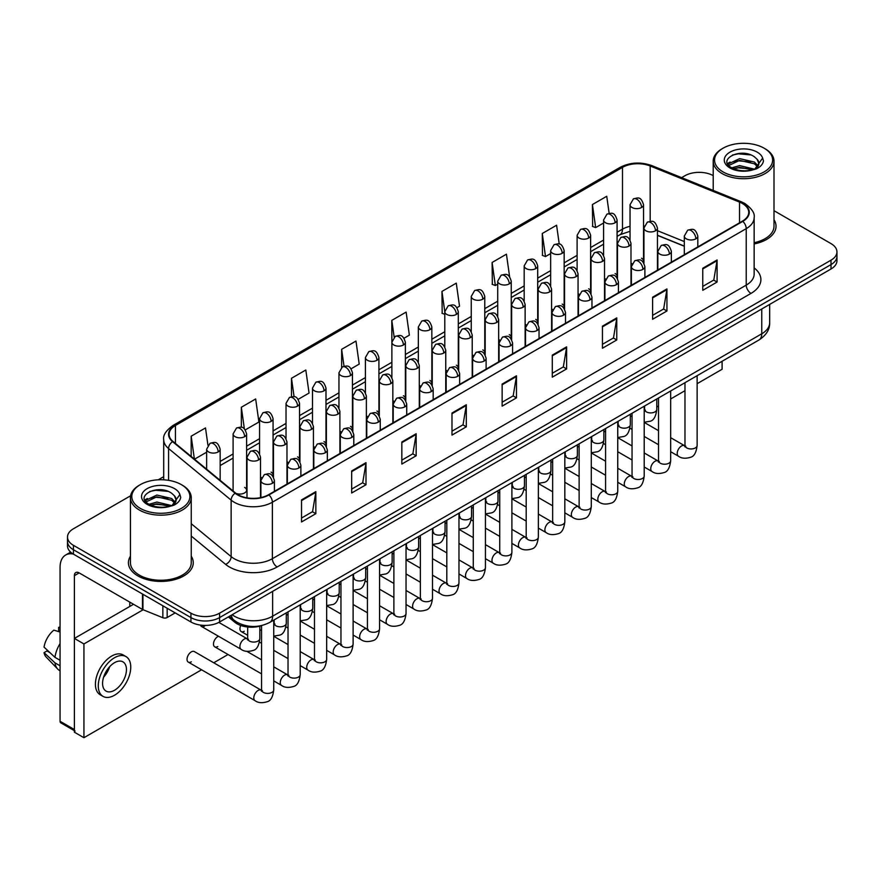 <?xml version="1.0" encoding="UTF-8"?>
<svg xmlns="http://www.w3.org/2000/svg" width="881" height="881" viewBox="0 0 881 881"><rect width="100%" height="100%" fill="white"/><g stroke="black" fill="none" stroke-linecap="round" stroke-linejoin="round"><path stroke-width="1.32" d="M604.52 278.264A6.751 3.898 0 0 0 605.555 279.035M578.057 293.549A6.751 3.898 0 0 0 579.092 294.309M551.594 308.824A6.751 3.898 0 0 0 552.629 309.583M525.131 324.098A6.751 3.898 0 0 0 526.166 324.869M498.668 339.383A6.751 3.898 0 0 0 499.703 340.143M472.216 354.658A6.751 3.898 0 0 0 473.24 355.417M445.753 369.932A6.751 3.898 0 0 0 446.777 370.703M419.29 385.217A6.751 3.898 0 0 0 420.314 385.977M392.827 400.492A6.751 3.898 0 0 0 393.851 401.251M366.364 415.766A6.751 3.898 0 0 0 367.388 416.537M339.901 431.051A6.751 3.898 0 0 0 340.925 431.811M313.438 446.326A6.751 3.898 0 0 0 314.462 447.085M286.975 461.6A6.751 3.898 0 0 0 287.999 462.371M260.512 476.885A6.751 3.898 0 0 0 261.536 477.645M235.943 493.349A6.751 3.898 0 0 0 242.947 493.635A6.751 3.898 0 0 0 246.603 490.166L246.603 433.904A6.751 3.898 0 0 1 244.632 436.668A6.751 3.898 0 0 1 235.073 436.668A6.751 3.898 0 0 1 233.102 433.904L233.102 490.166A6.751 3.898 0 0 0 233.344 491.224M630.983 262.99A6.751 3.898 0 0 0 632.018 263.749M684.306 246.24L657.446 235.381M616.766 277.46A6.751 3.898 0 0 0 617.085 276.271A6.751 3.898 0 0 0 615.103 273.517M590.303 292.745A6.751 3.898 0 0 0 590.622 291.556A6.751 3.898 0 0 0 588.651 288.792M563.84 308.02A6.751 3.898 0 0 0 564.159 306.83A6.751 3.898 0 0 0 562.188 304.077M537.377 323.294A6.751 3.898 0 0 0 537.696 322.105A6.751 3.898 0 0 0 535.725 319.351M510.914 338.579A6.751 3.898 0 0 0 511.233 337.39A6.751 3.898 0 0 0 509.262 334.626M484.451 353.854A6.751 3.898 0 0 0 484.77 352.664A6.751 3.898 0 0 0 482.799 349.911M457.988 369.128A6.751 3.898 0 0 0 458.307 367.939A6.751 3.898 0 0 0 456.336 365.186M431.525 384.413A6.751 3.898 0 0 0 431.844 383.224A6.751 3.898 0 0 0 429.873 380.46M405.062 399.688A6.751 3.898 0 0 0 405.381 398.498A6.751 3.898 0 0 0 403.41 395.745M378.599 414.973A6.751 3.898 0 0 0 378.918 413.773A6.751 3.898 0 0 0 376.947 411.02M352.136 430.247A6.751 3.898 0 0 0 352.455 429.058A6.751 3.898 0 0 0 350.484 426.294M325.673 445.522A6.751 3.898 0 0 0 325.992 444.332A6.751 3.898 0 0 0 324.021 441.579M299.21 460.807A6.751 3.898 0 0 0 299.529 459.618A6.751 3.898 0 0 0 297.558 456.854M272.747 476.081A6.751 3.898 0 0 0 273.066 474.892A6.751 3.898 0 0 0 271.095 472.128M246.603 490.166A6.751 3.898 0 0 0 244.632 487.413M643.229 262.186A6.751 3.898 0 0 0 643.548 260.996A6.751 3.898 0 0 0 641.566 258.243M261.954 625.488A20.263 11.695 180 0 1 234.775 622.217L228.366 616.931M130.443 556.186A32.421 18.721 0 0 0 128.417 562.695A32.421 18.721 0 0 0 137.921 575.932A32.421 18.721 0 0 0 173.26 579.995A32.421 18.721 0 0 0 193.269 562.695A32.421 18.721 0 0 0 191.243 556.186A32.421 18.721 0 0 1 193.269 562.695A32.421 18.721 0 0 1 173.26 579.995A32.421 18.721 0 0 1 137.921 575.932A32.421 18.721 0 0 1 128.417 562.695A32.421 18.721 0 0 1 130.443 556.186M742.408 203.5A21.618 12.477 180 0 1 748.74 212.321A21.618 12.477 180 0 1 742.408 221.142L268.562 494.715A21.618 12.477 180 0 1 235.568 493.052L173.006 441.469A21.618 12.477 180 0 1 169.097 434.311A21.618 12.477 180 0 1 175.429 425.49L622.493 167.379A21.618 12.477 180 0 1 650.178 165.98L739.522 202.101A21.618 12.477 180 0 1 742.408 203.5M742.793 203.28A22.157 12.797 0 0 0 739.831 201.837L650.486 165.727A22.157 12.797 0 0 0 622.118 167.159L175.055 425.27A22.157 12.797 0 0 0 172.566 441.645L235.128 493.228A22.157 12.797 0 0 0 268.947 494.935L742.793 221.362A22.157 12.797 0 0 0 742.793 203.28M130.619 495.761L73.431 528.776A20.263 11.695 0 0 0 67.496 537.047L67.496 545.879A20.263 11.695 0 0 0 73.431 554.149L190.935 621.986L190.935 617.581A20.263 11.695 0 0 0 219.6 617.581L831.014 264.586A20.263 11.695 0 0 0 836.95 256.305A20.263 11.695 0 0 1 831.014 264.586L219.6 617.581A20.263 11.695 0 0 1 190.935 617.581L73.431 549.733L190.935 617.581L190.935 613.165A20.263 11.695 0 0 0 219.6 613.165L831.014 260.17A20.263 11.695 0 0 0 836.95 251.9A20.263 11.695 0 0 0 831.014 243.619L774.003 210.702M67.496 541.463A20.263 11.695 0 0 0 73.431 549.733A20.263 11.695 0 0 1 67.496 541.463M301.522 499.901L301.522 521.97L315.85 513.689L315.85 491.631L301.522 499.901M301.522 518.05L312.557 511.674L315.794 492.358A5.407 3.117 -120 0 0 315.85 491.631M312.458 511.74L315.85 513.689M351.673 470.95L351.673 493.008L366 484.737L366 462.668L351.673 470.95M351.673 489.098L362.708 482.722L365.945 463.406A5.407 3.117 -120 0 0 366 462.668M362.62 482.777L366 484.737M401.835 441.987L401.835 464.056L416.162 455.774L416.162 433.716L401.835 441.987M401.835 460.135L412.87 453.77L416.107 434.454A5.407 3.117 -120 0 0 416.162 433.716M412.771 453.825L416.162 455.774M451.986 413.035L451.986 435.093L466.313 426.822L466.313 404.764L451.986 413.035M451.986 431.183L463.021 424.807L466.258 405.491A5.407 3.117 -120 0 0 466.313 404.764M462.921 424.862L466.313 426.822M702.763 268.253L702.763 290.312L717.09 282.041L717.09 259.972L702.763 268.253M702.763 286.402L713.797 280.026L717.035 260.71A5.407 3.117 -120 0 0 717.09 259.972M713.698 280.081L717.09 282.041M652.601 297.205L652.601 319.263L666.939 310.993L666.939 288.935L652.601 297.205M652.601 315.354L663.646 308.978L666.873 289.662A5.407 3.117 -120 0 0 666.939 288.935M663.547 309.033L666.939 310.993M602.45 326.157L602.45 348.226L616.777 339.956L616.777 317.887L602.45 326.157M602.45 344.306L613.484 337.941L616.722 318.625A5.407 3.117 -120 0 0 616.777 317.887M613.385 337.996L616.777 339.956M552.299 355.12L552.299 377.178L566.626 368.908L566.626 346.85L552.299 355.12M552.299 373.269L563.333 366.892L566.571 347.577A5.407 3.117 -120 0 0 566.626 346.85M563.234 366.948L566.626 368.908M502.137 384.072L502.137 406.141L516.475 397.871L516.475 375.802L502.137 384.072M502.137 402.221L513.183 395.855L516.409 376.539A5.407 3.117 -120 0 0 516.475 375.802M513.083 395.91L516.475 397.871M754.147 243.949A32.421 18.721 0 0 0 776.029 226.252A32.421 18.721 0 0 0 774.003 219.732A32.421 18.721 0 0 1 776.029 226.252A32.421 18.721 0 0 1 754.147 243.949M713.203 175.605A20.263 11.695 0 0 0 684.845 175.782L681.608 177.654M163.701 476.665L158.25 479.804M67.496 537.047A20.263 11.695 0 0 0 73.431 545.328L190.935 613.165M298.207 399.324L309.055 393.058L305.817 370.009L291.49 378.279L291.49 396.725M245.281 429.884L258.904 422.021L255.666 398.972L241.339 407.242L241.339 427.318M207.938 445.202L205.504 427.924L191.177 436.194L191.177 456.446M456.986 307.656L459.519 306.192L456.281 283.142L441.954 291.413L442.185 313.339M509.603 276.722L506.443 254.18L492.105 262.461L492.336 284.387M559.237 244.07L556.594 225.228L542.267 233.498L542.498 255.435M609.145 213.367L606.745 196.276L592.417 204.546L592.649 226.472M351.134 368.776L359.206 364.106L355.979 341.057L341.641 349.328L341.641 367.399M404.06 338.216L409.368 335.154L406.13 312.094L391.803 320.376L391.88 342.39M391.803 320.376L394.159 337.181M444.795 314.319L441.954 313.262M441.954 291.413L444.795 311.698A6.751 3.898 0 0 0 446.777 314.44A6.751 3.898 0 0 0 456.336 314.44A6.751 3.898 0 0 0 458.307 311.687C455.565 303.02 452.9 304.749 448.176 305.828A6.751 3.898 60 0 1 451.557 306.17A6.751 3.898 -120 0 1 456.336 314.44M492.105 262.461L495.342 285.51L497.721 284.134M495.342 285.51L492.105 284.299M542.267 233.498L545.504 256.558L550.647 253.574M545.504 256.558L542.267 255.347M592.417 204.546L595.655 227.595L603.573 223.025M595.655 227.595L592.417 226.384M341.641 349.328L344.019 366.254M291.49 378.279L294.078 396.725M241.339 407.242L244.367 428.882M194.503 459.199L206.639 452.195M191.177 436.194L194.393 459.1M190.935 621.986A20.263 11.695 0 0 0 219.6 621.986L831.014 268.991A20.263 11.695 0 0 0 836.95 260.721L836.95 251.9M167.17 608.275L167.17 617.515L175.176 612.89M73.2 554.017A27.025 15.605 -120 0 0 65.657 555.019A27.025 15.605 -120 0 0 60.062 567.386L60.062 721.275L74.389 729.545L74.389 575.656A6.751 3.898 60 0 1 75.788 572.573A6.751 3.898 60 0 1 79.169 572.903L142.491 609.465L142.491 594.014M74.389 730.69L60.756 722.816A3.381 1.949 -60 0 1 60.062 721.275M129.793 606.436L129.793 602.13M74.389 729.545A3.381 1.949 120 0 0 75.083 731.098M167.17 617.515A3.381 1.949 180 0 1 162.853 617.724L142.942 609.674A3.381 1.949 180 0 1 142.491 609.465M754.147 242.704A30.395 17.554 0 0 0 774.003 226.252L774.003 161.168A30.395 17.554 0 0 0 765.093 148.757L764.135 148.206A29.051 16.772 0 0 0 764.135 148.206A29.051 16.772 0 0 0 723.059 148.206A29.051 16.772 0 0 0 723.059 171.916A29.051 16.772 0 0 0 764.135 171.916A29.051 16.772 0 0 0 764.146 148.206L765.093 148.757M723.059 148.206L722.101 148.757A30.395 17.554 0 0 0 713.203 161.168A30.395 17.554 0 0 0 722.101 173.568A30.395 17.554 0 0 0 755.237 177.378A30.395 17.554 0 0 0 774.003 161.168M758.651 164.417L758.871 163.37A15.274 8.821 0 0 0 757.142 159.296L754.411 156.807C740.337 146.852 716.881 159.846 731.362 167.566C737.276 170.771 744.258 171.586 752.319 170.022L756.603 168.767C760.732 166.652 763.012 164.009 763.475 160.838L762.627 158.106L754.918 168.921M731.814 167.831L739.644 165.617L754.554 169.174M750.612 168.888L738.443 167.842L733.609 168.712L739.644 167.368L752.859 169.901M728.389 165L728.851 163.679L739.644 158.613L754.4 162.06L757.946 165.749M728.807 165.507L739.644 160.364L754.4 163.811L757.363 166.586M757.142 159.296L758.86 163.58M758.871 163.921L757.175 168.469M727.519 163.525L730.096 162.071M732.463 155.045L738.443 153.834L750.766 154.913M727.838 164.174L728.928 163.536M733.598 161.719L738.443 160.838L750.612 161.884M140.31 484.649L139.352 485.2A30.395 17.554 0 0 0 130.443 497.611L130.443 562.695A30.395 17.554 0 0 0 139.352 575.106A30.395 17.554 0 0 0 172.478 578.916A30.395 17.554 0 0 0 191.243 562.695L191.243 497.611A30.395 17.554 0 0 0 182.345 485.2L181.387 484.649A29.051 16.772 0 0 0 140.31 484.649A29.051 16.772 0 0 0 140.31 508.37A29.051 16.772 0 0 0 181.387 508.37A29.051 16.772 0 0 0 181.387 484.649L182.345 485.2M130.443 497.611A30.395 17.554 0 0 0 139.352 510.022A30.395 17.554 0 0 0 172.478 513.832A30.395 17.554 0 0 0 191.243 497.611M175.892 500.871L176.123 499.824A15.274 8.821 0 0 0 174.394 495.75L171.663 493.261C157.578 483.295 134.132 496.289 148.603 504.009C154.516 507.214 161.498 508.04 169.559 506.465L173.854 505.22C177.973 503.106 180.264 500.463 180.715 497.291L179.867 494.549L172.158 505.364M149.054 504.284L156.895 502.06L171.806 505.617M167.864 505.331L155.695 504.295L150.86 505.165L156.895 503.811L170.11 506.344M145.64 501.443L146.092 500.122L156.895 495.056L171.641 498.503L175.198 502.203M146.059 501.95L156.895 496.807L171.641 500.265L174.603 503.029M174.394 495.75L176.112 500.034M176.112 500.243L174.416 504.923M144.759 499.979L147.347 498.525M149.704 491.499L155.695 490.276L168.018 491.367M145.09 500.628L146.169 499.979M150.838 498.161L155.695 497.28L167.864 498.327M188.281 662.116L255.061 700.67A6.079 3.513 -60 0 1 254.124 695.803A6.079 3.513 -60 0 1 258.1 690.44A6.079 3.513 -60 0 1 258.375 690.297A6.079 3.513 -60 0 1 261.139 690.142L194.36 651.588A6.079 3.513 120 0 0 191.32 651.885A6.079 3.513 120 0 0 187.356 657.248A6.079 3.513 120 0 0 188.281 662.116A6.079 3.513 120 0 0 191.32 661.818M218.499 636.269A6.079 3.513 120 0 0 217.783 636.611A6.079 3.513 120 0 0 213.808 641.963A6.079 3.513 120 0 0 214.744 646.841A6.079 3.513 120 0 0 217.783 646.533M697.135 383.687L722.101 369.271L722.101 361.265M143.14 609.762L83.937 643.945L83.937 737.705L201.584 669.791M213.742 662.776L228.047 654.517M656.774 406.989L658.514 405.987M670.672 398.961L684.978 390.701M240.733 625.466A6.079 3.513 120 0 0 241.207 631.556A6.079 3.513 120 0 0 244.246 631.259M200.461 625.081A6.079 3.513 120 0 0 201.518 626.457A6.079 3.513 120 0 0 204.557 626.16M133.527 604.289L74.389 638.428L74.389 732.199L83.937 737.705M83.937 643.945L74.389 638.428M114.508 690.275A16.893 9.746 120 0 0 125.543 675.397A16.893 9.746 120 0 0 122.955 661.862A16.893 9.746 120 0 0 114.508 662.699A16.893 9.746 120 0 0 103.484 677.577A16.893 9.746 120 0 0 106.072 691.111A16.893 9.746 120 0 0 114.508 690.275M103.606 677.181A16.893 9.746 120 0 0 109.662 666.686M60.062 627.823L58.631 627.393L58.631 630.785L60.062 631.611M125.994 656.598L123.131 654.946A22.972 13.259 120 0 0 111.645 656.081A22.972 13.259 120 0 0 96.646 676.322A22.972 13.259 120 0 0 100.159 694.724L103.033 696.375A22.972 13.259 120 0 0 114.508 695.241A22.972 13.259 120 0 0 129.518 675A22.972 13.259 120 0 0 125.994 656.598A22.972 13.259 120 0 0 114.508 657.733A22.972 13.259 120 0 0 99.509 677.974A22.972 13.259 120 0 0 103.033 696.375M60.062 643.615A22.289 12.874 120 0 0 54.985 657.358L44.05 647.117A17.565 10.143 120 0 1 53.851 630.146L60.062 632.029M60.062 660.276L54.985 657.358M49.964 652.656L46.99 650.938L44.05 652.634L54.985 662.864L60.062 665.794M54.985 662.864A22.289 12.874 120 0 0 57.739 669.097A22.289 12.874 120 0 0 59.423 670.419L60.062 670.793M60.062 626.986A17.565 10.143 120 0 0 58.631 627.393M44.05 652.634A17.565 10.143 120 0 0 46.131 657.006L57.739 669.097M234.775 620.786L234.775 622.217M754.147 267.912A33.775 19.503 180 0 1 751.008 293.395L277.163 566.968A6.751 3.898 60 0 1 272.383 558.697L746.229 285.125A27.025 15.605 0 0 0 754.147 274.101L754.147 217.618A27.025 15.605 180 0 1 746.229 228.642A6.751 3.898 -120 0 0 742.793 221.362M277.163 566.968A33.775 19.503 180 0 1 229.39 566.968A33.775 19.503 180 0 1 225.602 564.369L191.243 536.033M235.128 493.228A6.751 4.515 129.5 0 0 231.141 500.133L231.141 556.616A27.025 15.605 0 0 0 234.17 558.697A27.025 15.605 0 0 0 272.383 558.697L272.383 502.214A27.025 15.605 180 0 1 231.141 500.133L168.579 448.55A27.025 15.605 180 0 1 163.701 439.608L163.701 479.826M754.147 217.618C755.039 213.4 751.945 208.687 744.83 203.489L741.273 201.771A6.751 3.161 112 0 0 739.831 201.837M741.273 201.771L651.94 165.65C640.751 161.697 630.124 162.269 620.07 167.379A6.751 3.898 60 0 1 622.118 167.159M175.055 425.27A6.751 3.898 -120 0 0 173.006 425.479C166.002 430.523 162.897 435.236 163.701 439.608M172.566 441.645A6.751 4.515 129.5 0 0 168.579 448.55L168.579 480.343M651.94 165.65A6.751 3.161 112 0 0 650.486 165.727M268.947 494.935A6.751 3.898 60 0 1 272.383 502.214L746.229 228.642L746.229 285.125A6.751 3.898 60 0 0 751.008 293.395M219.6 613.165L219.6 621.986M831.014 260.17L831.014 268.991M73.431 545.328L73.431 554.149M191.243 523.721L231.141 556.616A6.751 4.515 -50.5 0 1 225.602 564.369M175.429 425.49L175.429 443.462M739.522 202.101L739.522 222.816M650.178 165.98L650.178 221.307M684.306 241.548L657.446 230.69M644.231 226.065A21.618 12.477 0 0 0 643.548 225.954M630.036 226.329A21.618 12.477 0 0 0 622.493 229.159L617.085 232.276M622.493 167.379L622.493 229.159A12.158 7.015 60 0 1 619.982 234.72L617.085 236.383M603.573 240.073L590.622 247.55M577.11 255.358L564.159 262.835M550.647 270.632L537.696 278.11M524.184 285.907L511.233 293.384M497.721 301.192L484.77 308.669M471.258 316.466L458.307 323.944M444.795 331.741L431.844 339.218M418.332 347.026L405.381 354.503M391.88 362.3L378.918 369.778M365.417 377.575L352.455 385.052M338.954 392.86L325.992 400.337M312.491 408.134L299.529 415.612M286.028 423.409L273.066 430.897M259.565 438.694L246.603 446.171M233.102 453.968L220.151 461.446M502.137 384.777L516.409 376.539M552.299 355.814L566.571 347.577M602.45 326.862L616.722 318.625M652.601 297.91L666.873 289.662M702.763 268.947L717.035 260.71M451.986 413.729L466.258 405.491M401.835 442.691L416.107 434.454M351.673 471.643L365.945 463.406M301.522 500.606L315.794 492.358M232.166 614.74A27.025 15.605 0 0 0 234.412 616.204A27.025 15.605 0 0 0 272.625 616.204L761.757 333.8A27.025 15.605 0 0 0 769.664 322.776C769.862 329.472 766.294 335.209 758.959 339.989L269.828 622.382A13.512 7.797 60 0 0 272.625 616.204L272.625 591.382M761.757 308.978L761.757 333.8A13.512 7.797 60 0 1 758.959 339.989M231.428 615.158A13.512 9.041 129.5 0 0 233.85 620.07L229.357 616.359M695.836 238.828A6.751 3.898 0 0 0 697.818 236.064C695.076 227.397 692.411 229.126 687.676 230.216A6.751 3.898 60 0 1 691.056 230.547A6.751 3.898 -120 0 1 695.836 238.828A6.751 3.898 0 0 1 686.277 238.828A6.751 3.898 0 0 1 684.306 236.064L687.676 230.216M670.672 451.722L678.469 456.215A6.079 3.513 -60 0 1 677.533 451.347A6.079 3.513 -60 0 1 681.509 445.995A6.079 3.513 -60 0 1 681.773 445.841A6.079 3.513 -60 0 1 684.548 445.687L670.672 437.681M685.33 446.304L684.779 446.755L684.978 445.445A6.079 3.513 -0 0 0 686.762 447.922A6.079 3.513 -0 0 0 695.076 448.077A6.079 3.513 -0 0 0 697.135 445.445C696.309 452.504 694.118 456.446 690.583 457.272C685.495 458.814 681.465 458.461 678.469 456.215M655.475 230.8A6.751 3.898 0 0 0 657.446 228.036C654.704 219.38 652.039 221.098 647.315 222.188A6.751 3.898 60 0 1 650.696 222.53A6.751 3.898 -120 0 1 655.475 230.8A6.751 3.898 0 0 1 645.916 230.8A6.751 3.898 0 0 1 643.945 228.036L647.315 222.188M644.958 410.26L644.418 410.711L644.617 409.39A6.079 3.513 -0 0 0 646.401 411.879A6.079 3.513 -0 0 0 654.715 412.033A6.079 3.513 -0 0 0 656.774 409.39C655.938 416.46 653.757 420.402 650.211 421.228L644.209 422.23M641.566 207.498A6.751 3.898 0 0 0 643.548 204.733C640.806 196.067 638.141 197.796 633.417 198.886A6.751 3.898 60 0 1 636.798 199.216A6.751 3.898 -120 0 1 641.566 207.498A6.751 3.898 0 0 1 632.018 207.498A6.751 3.898 0 0 1 630.036 204.733L633.417 198.886M669.373 254.102A6.751 3.898 0 0 0 671.355 251.338C668.613 242.682 665.948 244.4 661.213 245.491A6.751 3.898 60 0 1 664.593 245.832A6.751 3.898 -120 0 1 669.373 254.102A6.751 3.898 0 0 1 659.814 254.102A6.751 3.898 0 0 1 657.843 251.338L661.213 245.491M644.209 466.996L652.006 471.5A6.079 3.513 -60 0 1 651.07 466.622A6.079 3.513 -60 0 1 655.046 461.27A6.079 3.513 -60 0 1 655.31 461.126A6.079 3.513 -60 0 1 658.085 460.972L644.209 452.955M658.867 461.578L658.316 462.029L658.514 460.719A6.079 3.513 -0 0 0 660.298 463.197A6.079 3.513 -0 0 0 668.613 463.351A6.079 3.513 -0 0 0 670.672 460.719C669.846 467.778 667.655 471.72 664.12 472.546C659.032 474.088 655.001 473.747 652.006 471.5M642.91 269.377A6.751 3.898 0 0 0 644.892 266.624C642.15 257.957 639.485 259.686 634.749 260.776A6.751 3.898 60 0 1 638.13 261.106A6.751 3.898 -120 0 1 642.91 269.377A6.751 3.898 0 0 1 633.351 269.377A6.751 3.898 0 0 1 631.38 266.624L634.749 260.776M617.746 482.281L625.543 486.775A6.079 3.513 -60 0 1 624.607 481.907A6.079 3.513 -60 0 1 628.582 476.544A6.079 3.513 -60 0 1 628.847 476.401A6.079 3.513 -60 0 1 631.622 476.247L617.746 468.24M632.404 476.863L631.853 477.304L632.051 475.993A6.079 3.513 -0 0 0 633.835 478.482A6.079 3.513 -0 0 0 642.15 478.625A6.079 3.513 -0 0 0 644.209 475.993C643.383 483.052 641.192 486.995 637.657 487.821C632.569 489.373 628.538 489.021 625.543 486.775M616.447 284.662A6.751 3.898 0 0 0 618.429 281.898C615.687 273.231 613.022 274.96 608.286 276.05A6.751 3.898 60 0 1 611.667 276.381A6.751 3.898 -120 0 1 616.447 284.662A6.751 3.898 0 0 1 606.888 284.662A6.751 3.898 0 0 1 604.917 281.898L608.286 276.05M591.283 497.556L599.08 502.06A6.079 3.513 -60 0 1 598.144 497.181A6.079 3.513 -60 0 1 602.119 491.829A6.079 3.513 -60 0 1 602.384 491.675A6.079 3.513 -60 0 1 605.159 491.521L591.283 483.515M605.941 492.138L605.39 492.589L605.588 491.279A6.079 3.513 -0 0 0 607.372 493.756A6.079 3.513 -0 0 0 615.687 493.911A6.079 3.513 -0 0 0 617.746 491.279C616.92 498.338 614.729 502.28 611.194 503.106C606.106 504.648 602.075 504.295 599.08 502.06M589.984 299.936A6.751 3.898 0 0 0 591.966 297.172C589.224 288.516 586.559 290.234 581.834 291.325A6.751 3.898 60 0 1 585.204 291.666A6.751 3.898 -120 0 1 589.984 299.936A6.751 3.898 0 0 1 580.425 299.936A6.751 3.898 0 0 1 578.454 297.172L581.834 291.325M564.82 512.83L572.617 517.334A6.079 3.513 -60 0 1 571.681 512.456A6.079 3.513 -60 0 1 575.656 507.104A6.079 3.513 -60 0 1 575.921 506.96A6.079 3.513 -60 0 1 578.696 506.806L564.82 498.8M579.478 507.412L578.927 507.863L579.125 506.553A6.079 3.513 -0 0 0 580.909 509.031A6.079 3.513 -0 0 0 589.224 509.185A6.079 3.513 -0 0 0 591.283 506.553C590.457 513.612 588.266 517.554 584.731 518.38C579.643 519.922 575.612 519.581 572.617 517.334M629.012 246.074A6.751 3.898 0 0 0 630.983 243.321C628.241 234.654 625.576 236.383 620.852 237.463A6.751 3.898 60 0 1 624.233 237.804A6.751 3.898 -120 0 1 629.012 246.074A6.751 3.898 0 0 1 619.453 246.074A6.751 3.898 0 0 1 617.482 243.321L620.852 237.463M618.506 425.534L617.955 425.986L618.154 424.675A6.079 3.513 -0 0 0 619.938 427.153A6.079 3.513 -0 0 0 628.252 427.307A6.079 3.513 -0 0 0 630.311 424.675C629.475 431.734 627.294 435.677 623.748 436.502L617.746 437.516M602.549 261.349A6.751 3.898 0 0 0 604.52 258.596C601.778 249.929 599.113 251.658 594.389 252.748A6.751 3.898 60 0 1 597.77 253.078A6.751 3.898 -120 0 1 602.549 261.349A6.751 3.898 0 0 1 592.99 261.349A6.751 3.898 0 0 1 591.019 258.596L594.389 252.748M592.043 440.819L591.492 441.26L591.691 439.949A6.079 3.513 -0 0 0 593.475 442.438A6.079 3.513 -0 0 0 601.789 442.581A6.079 3.513 -0 0 0 603.848 439.949C603.011 447.008 600.831 450.951 597.285 451.777L591.283 452.79M576.086 276.634A6.751 3.898 0 0 0 578.057 273.87C575.315 265.214 572.661 266.932 567.926 268.022A6.751 3.898 60 0 1 571.306 268.364A6.751 3.898 -120 0 1 576.086 276.634A6.751 3.898 0 0 1 566.527 276.634A6.751 3.898 0 0 1 564.556 273.87L567.926 268.022M565.58 456.094L565.029 456.545L565.228 455.224A6.079 3.513 -0 0 0 567.012 457.713A6.079 3.513 -0 0 0 575.326 457.867A6.079 3.513 -0 0 0 577.385 455.224C576.548 462.294 574.368 466.236 570.822 467.062L564.82 468.064M74.389 575.656L79.169 572.903M142.942 594.279L142.942 609.674M162.853 617.724L162.853 605.776M762.627 158.106A19.327 11.156 0 0 0 757.264 152.171A19.327 11.156 0 0 0 729.942 152.171A19.327 11.156 0 0 0 729.942 167.952A19.327 11.156 0 0 0 752.319 170.022M754.731 169.405A15.274 8.821 0 0 0 758.849 163.866M179.867 494.549A19.327 11.156 0 0 0 174.515 488.625A19.327 11.156 0 0 0 147.182 488.625A19.327 11.156 0 0 0 147.182 504.395A19.327 11.156 0 0 0 169.559 506.465M171.971 505.859A15.274 8.821 0 0 0 176.09 500.32M563.521 315.211A6.751 3.898 0 0 0 565.503 312.458C562.761 303.791 560.096 305.52 555.371 306.61A6.751 3.898 60 0 1 558.741 306.94A6.751 3.898 -120 0 1 563.521 315.211A6.751 3.898 0 0 1 553.962 315.211A6.751 3.898 0 0 1 551.991 312.458L555.371 306.61M538.357 528.115L546.154 532.609A6.079 3.513 -60 0 1 545.218 527.741A6.079 3.513 -60 0 1 549.193 522.378A6.079 3.513 -60 0 1 549.458 522.235A6.079 3.513 -60 0 1 552.233 522.081L538.357 514.075M553.015 522.697L552.464 523.138L552.662 521.827A6.079 3.513 -0 0 0 554.446 524.316A6.079 3.513 -0 0 0 562.761 524.459A6.079 3.513 -0 0 0 564.82 521.827C563.994 528.886 561.803 532.829 558.268 533.666C553.18 535.207 549.149 534.855 546.154 532.609M537.058 330.496A6.751 3.898 0 0 0 539.04 327.732C536.298 319.065 533.633 320.794 528.908 321.884A6.751 3.898 60 0 1 532.278 322.215A6.751 3.898 -120 0 1 537.058 330.496A6.751 3.898 0 0 1 527.51 330.496A6.751 3.898 0 0 1 525.528 327.732L528.908 321.884M511.894 543.39L519.691 547.894A6.079 3.513 -60 0 1 518.755 543.015A6.079 3.513 -60 0 1 522.73 537.663A6.079 3.513 -60 0 1 522.995 537.509A6.079 3.513 -60 0 1 525.77 537.355L511.894 529.349M526.552 537.972L526.001 538.423L526.199 537.113A6.079 3.513 -0 0 0 527.983 539.59A6.079 3.513 -0 0 0 536.298 539.745A6.079 3.513 -0 0 0 538.357 537.113C537.531 544.172 535.34 548.114 531.805 548.94C526.717 550.482 522.686 550.129 519.691 547.894M510.595 345.77A6.751 3.898 0 0 0 512.577 343.017C509.835 334.351 507.17 336.068 502.445 337.159A6.751 3.898 60 0 1 505.815 337.5A6.751 3.898 -120 0 1 510.595 345.77A6.751 3.898 0 0 1 501.047 345.77A6.751 3.898 0 0 1 499.064 343.017L502.445 337.159M485.431 558.675L493.228 563.168A6.079 3.513 -60 0 1 492.292 558.301A6.079 3.513 -60 0 1 496.267 552.938A6.079 3.513 -60 0 1 496.532 552.794A6.079 3.513 -60 0 1 499.307 552.64L485.431 544.634M500.089 553.246L499.538 553.697L499.736 552.387A6.079 3.513 -0 0 0 501.52 554.865A6.079 3.513 -0 0 0 509.835 555.019A6.079 3.513 -0 0 0 511.894 552.387C511.068 559.446 508.877 563.388 505.342 564.214C500.254 565.756 496.223 565.415 493.228 563.168M549.623 291.908A6.751 3.898 0 0 0 551.594 289.155C548.863 280.488 546.198 282.217 541.463 283.308A6.751 3.898 60 0 1 544.843 283.638A6.751 3.898 -120 0 1 549.623 291.908A6.751 3.898 0 0 1 540.064 291.908A6.751 3.898 0 0 1 538.093 289.155L541.463 283.308M539.117 471.368L538.566 471.82L538.765 470.509A6.079 3.513 -0 0 0 540.549 472.987A6.079 3.513 -0 0 0 548.863 473.141A6.079 3.513 -0 0 0 550.922 470.509C550.085 477.568 547.905 481.511 544.359 482.336L538.357 483.35M523.16 307.194A6.751 3.898 0 0 0 525.131 304.43C522.4 295.763 519.735 297.492 515 298.582A6.751 3.898 60 0 1 518.38 298.912A6.751 3.898 -120 0 1 523.16 307.194A6.751 3.898 0 0 1 513.601 307.194A6.751 3.898 0 0 1 511.63 304.43L515 298.582M512.654 486.653L512.103 487.094L512.302 485.783A6.079 3.513 -0 0 0 514.086 488.272A6.079 3.513 -0 0 0 522.4 488.415A6.079 3.513 -0 0 0 524.459 485.783C523.622 492.842 521.442 496.785 517.907 497.611L511.894 498.624M496.697 322.468A6.751 3.898 0 0 0 498.668 319.704C495.937 311.048 493.272 312.766 488.537 313.856A6.751 3.898 60 0 1 491.917 314.198A6.751 3.898 -120 0 1 496.697 322.468A6.751 3.898 0 0 1 487.138 322.468A6.751 3.898 0 0 1 485.167 319.704L488.537 313.856M486.191 501.928L485.64 502.379L485.838 501.069A6.079 3.513 -0 0 0 487.622 503.547A6.079 3.513 -0 0 0 495.937 503.701A6.079 3.513 -0 0 0 497.996 501.069C497.159 508.128 494.979 512.07 491.444 512.896L485.431 513.898M484.132 361.045A6.751 3.898 0 0 0 486.114 358.292C483.372 349.625 480.707 351.354 475.982 352.444A6.751 3.898 60 0 1 479.352 352.774A6.751 3.898 -120 0 1 484.132 361.045A6.751 3.898 0 0 1 474.584 361.045A6.751 3.898 0 0 1 472.601 358.292L475.982 352.444M458.968 573.949L466.765 578.443A6.079 3.513 -60 0 1 465.829 573.575A6.079 3.513 -60 0 1 469.804 568.212A6.079 3.513 -60 0 1 470.069 568.069A6.079 3.513 -60 0 1 472.844 567.915L458.968 559.909M473.626 568.531L473.086 568.983L473.273 567.661A6.079 3.513 -0 0 0 475.057 570.15A6.079 3.513 -0 0 0 483.372 570.293A6.079 3.513 -0 0 0 485.431 567.661C484.605 574.72 482.414 578.663 478.879 579.5C473.791 581.042 469.76 580.689 466.765 578.443M457.668 376.33A6.751 3.898 0 0 0 459.651 373.566C456.909 364.899 454.244 366.628 449.519 367.718A6.751 3.898 60 0 1 452.889 368.049A6.751 3.898 -120 0 1 457.668 376.33A6.751 3.898 0 0 1 448.121 376.33A6.751 3.898 0 0 1 446.138 373.566L449.519 367.718M432.505 589.224L440.302 593.728A6.079 3.513 -60 0 1 439.366 588.849A6.079 3.513 -60 0 1 443.341 583.497A6.079 3.513 -60 0 1 443.606 583.343A6.079 3.513 -60 0 1 446.381 583.189L432.505 575.183M447.163 583.806L446.623 584.257L446.81 582.947A6.079 3.513 -0 0 0 448.594 585.425A6.079 3.513 -0 0 0 456.909 585.579A6.079 3.513 -0 0 0 458.968 582.947C458.142 590.006 455.951 593.948 452.416 594.774C447.328 596.316 443.297 595.963 440.302 593.728M431.205 391.605A6.751 3.898 0 0 0 433.188 388.851C430.446 380.185 427.781 381.902 423.056 382.993A6.751 3.898 60 0 1 426.426 383.334A6.751 3.898 -120 0 1 431.205 391.605A6.751 3.898 0 0 1 421.658 391.605A6.751 3.898 0 0 1 419.675 388.851L423.056 382.993M406.042 604.509L413.839 609.002A6.079 3.513 -60 0 1 412.903 604.135A6.079 3.513 -60 0 1 416.878 598.772A6.079 3.513 -60 0 1 417.142 598.628A6.079 3.513 -60 0 1 419.918 598.474L406.042 590.468M420.7 599.08L420.16 599.532L420.347 598.221A6.079 3.513 -0 0 0 422.131 600.699A6.079 3.513 -0 0 0 430.446 600.853A6.079 3.513 -0 0 0 432.505 598.221C431.679 605.28 429.488 609.223 425.952 610.048C420.865 611.601 416.834 611.249 413.839 609.002M404.742 406.879A6.751 3.898 0 0 0 406.725 404.126C403.983 395.459 401.318 397.188 396.593 398.278A6.751 3.898 60 0 1 399.963 398.608A6.751 3.898 -120 0 1 404.742 406.879A6.751 3.898 0 0 1 395.195 406.879A6.751 3.898 0 0 1 393.212 404.126L396.593 398.278M379.579 619.784L387.376 624.277A6.079 3.513 -60 0 1 386.44 619.409A6.079 3.513 -60 0 1 390.415 614.046A6.079 3.513 -60 0 1 390.679 613.903A6.079 3.513 -60 0 1 393.455 613.749L379.579 605.743M394.236 614.365L393.697 614.817L393.884 613.495A6.079 3.513 -0 0 0 395.668 615.984A6.079 3.513 -0 0 0 403.983 616.127A6.079 3.513 -0 0 0 406.042 613.495C405.216 620.554 403.024 624.497 399.489 625.334C394.402 626.876 390.371 626.523 387.376 624.277M378.279 422.164A6.751 3.898 0 0 0 380.262 419.4C377.52 410.733 374.854 412.462 370.13 413.552A6.751 3.898 60 0 1 373.5 413.883A6.751 3.898 -120 0 1 378.279 422.164A6.751 3.898 0 0 1 368.732 422.164A6.751 3.898 0 0 1 366.749 419.4L370.13 413.552M353.116 635.058L360.913 639.562A6.079 3.513 -60 0 1 359.977 634.683A6.079 3.513 -60 0 1 363.952 629.331A6.079 3.513 -60 0 1 364.216 629.188A6.079 3.513 -60 0 1 366.992 629.023L353.116 621.017M367.773 629.64L367.234 630.091L367.421 628.781A6.079 3.513 -0 0 0 369.205 631.259A6.079 3.513 -0 0 0 377.52 631.413A6.079 3.513 -0 0 0 379.579 628.781C378.753 635.84 376.561 639.782 373.026 640.608C367.95 642.15 363.908 641.797 360.913 639.562M470.234 337.742A6.751 3.898 0 0 0 472.216 334.989C469.474 326.322 466.809 328.051 462.073 329.142A6.751 3.898 60 0 1 465.454 329.472A6.751 3.898 -120 0 1 470.234 337.742A6.751 3.898 0 0 1 460.675 337.742A6.751 3.898 0 0 1 458.704 334.989L462.073 329.142M459.728 517.202L459.177 517.654L459.375 516.343A6.079 3.513 -0 0 0 461.159 518.821A6.079 3.513 -0 0 0 469.474 518.975A6.079 3.513 -0 0 0 471.533 516.343C470.696 523.402 468.516 527.345 464.981 528.171L458.968 529.184M443.771 353.028A6.751 3.898 0 0 0 445.753 350.264C443.011 341.597 440.346 343.326 435.61 344.416A6.751 3.898 60 0 1 438.991 344.746A6.751 3.898 -120 0 1 443.771 353.028A6.751 3.898 0 0 1 434.212 353.028A6.751 3.898 0 0 1 432.241 350.264L435.61 344.416M433.265 532.487L432.714 532.928L432.912 531.617A6.079 3.513 -0 0 0 434.696 534.106A6.079 3.513 -0 0 0 443.011 534.249A6.079 3.513 -0 0 0 445.07 531.617C444.244 538.676 442.053 542.619 438.518 543.445L432.505 544.458M417.308 368.302A6.751 3.898 0 0 0 419.29 365.538C416.548 356.882 413.883 358.6 409.147 359.69A6.751 3.898 60 0 1 412.528 360.032A6.751 3.898 -120 0 1 417.308 368.302A6.751 3.898 0 0 1 407.749 368.302A6.751 3.898 0 0 1 405.778 365.538L409.147 359.69M406.802 547.762L406.251 548.213L406.449 546.903A6.079 3.513 -0 0 0 408.233 549.381A6.079 3.513 -0 0 0 416.548 549.535A6.079 3.513 -0 0 0 418.607 546.903C417.781 553.962 415.59 557.904 412.055 558.73L406.042 559.732M390.845 383.576A6.751 3.898 0 0 0 392.827 380.823C390.085 372.156 387.42 373.885 382.684 374.976A6.751 3.898 60 0 1 386.065 375.306A6.751 3.898 -120 0 1 390.845 383.576A6.751 3.898 0 0 1 381.286 383.576A6.751 3.898 0 0 1 379.315 380.823L382.684 374.976M380.339 563.036L379.788 563.488L379.986 562.177A6.079 3.513 -0 0 0 381.77 564.655A6.079 3.513 -0 0 0 390.085 564.809A6.079 3.513 -0 0 0 392.144 562.177C391.318 569.236 389.127 573.179 385.592 574.005L379.579 575.018M364.382 398.862A6.751 3.898 0 0 0 366.364 396.098C363.622 387.431 360.957 389.16 356.221 390.25A6.751 3.898 60 0 1 359.602 390.58A6.751 3.898 -120 0 1 364.382 398.862A6.751 3.898 0 0 1 354.823 398.862A6.751 3.898 0 0 1 352.852 396.098L356.221 390.25M353.876 578.321L353.325 578.762L353.523 577.451A6.079 3.513 -0 0 0 355.307 579.94A6.079 3.513 -0 0 0 363.622 580.083A6.079 3.513 -0 0 0 365.681 577.451C364.855 584.51 362.664 588.453 359.129 589.29L353.116 590.292M351.816 437.439A6.751 3.898 0 0 0 353.799 434.685C351.056 426.019 348.391 427.737 343.667 428.827A6.751 3.898 60 0 1 347.037 429.168A6.751 3.898 -120 0 1 351.816 437.439A6.751 3.898 0 0 1 342.269 437.439A6.751 3.898 0 0 1 340.286 434.685L343.667 428.827M326.664 650.343L334.45 654.836A6.079 3.513 -60 0 1 333.514 649.969A6.079 3.513 -60 0 1 337.489 644.606A6.079 3.513 -60 0 1 337.753 644.463A6.079 3.513 -60 0 1 340.529 644.308L326.664 636.302M341.31 644.914L340.771 645.366L340.958 644.055A6.079 3.513 -0 0 0 342.742 646.533A6.079 3.513 -0 0 0 351.067 646.687A6.079 3.513 -0 0 0 353.116 644.055C352.29 651.114 350.098 655.057 346.563 655.882C341.487 657.435 337.445 657.083 334.45 654.836M325.353 452.713A6.751 3.898 0 0 0 327.336 449.96C324.593 441.293 321.928 443.022 317.204 444.112A6.751 3.898 60 0 1 320.574 444.442A6.751 3.898 -120 0 1 325.353 452.713A6.751 3.898 0 0 1 315.805 452.713A6.751 3.898 0 0 1 313.823 449.96L317.204 444.112M300.201 665.618L307.987 670.111A6.079 3.513 -60 0 1 307.051 665.243A6.079 3.513 -60 0 1 311.026 659.88A6.079 3.513 -60 0 1 311.29 659.737A6.079 3.513 -60 0 1 314.065 659.583L300.201 651.577M314.847 660.199L314.308 660.651L314.495 659.329A6.079 3.513 -0 0 0 316.279 661.818A6.079 3.513 -0 0 0 324.604 661.961A6.079 3.513 -0 0 0 326.664 659.329C325.827 666.388 323.635 670.342 320.1 671.168C315.024 672.71 310.982 672.357 307.987 670.111M298.89 467.998A6.751 3.898 0 0 0 300.873 465.234C298.13 456.567 295.465 458.296 290.741 459.386A6.751 3.898 60 0 1 294.111 459.717A6.751 3.898 -120 0 1 298.89 467.998A6.751 3.898 0 0 1 289.342 467.998A6.751 3.898 0 0 1 287.36 465.234L290.741 459.386M273.738 680.892L281.524 685.396A6.079 3.513 -60 0 1 280.587 680.517A6.079 3.513 -60 0 1 284.563 675.165A6.079 3.513 -60 0 1 284.827 675.022A6.079 3.513 -60 0 1 287.602 674.857L273.738 666.851M288.384 675.474L287.845 675.925L288.032 674.615A6.079 3.513 -0 0 0 289.816 677.093A6.079 3.513 -0 0 0 298.141 677.247A6.079 3.513 -0 0 0 300.201 674.615C299.364 681.674 297.172 685.616 293.637 686.442C288.561 687.984 284.519 687.643 281.524 685.396M272.427 483.273A6.751 3.898 0 0 0 274.409 480.519C271.667 471.853 269.002 473.582 264.278 474.661A6.751 3.898 60 0 1 267.648 475.002A6.751 3.898 -120 0 1 272.427 483.273A6.751 3.898 0 0 1 262.879 483.273A6.751 3.898 0 0 1 260.897 480.519L264.278 474.661M261.921 690.748L261.382 691.2L261.569 689.889A6.079 3.513 -0 0 0 263.353 692.367A6.079 3.513 -0 0 0 271.678 692.521A6.079 3.513 -0 0 0 273.738 689.889C272.901 696.948 270.709 700.891 267.174 701.717C262.098 703.269 258.056 702.917 255.061 700.67M337.919 414.136A6.751 3.898 0 0 0 339.901 411.383C337.159 402.716 334.494 404.434 329.769 405.524A6.751 3.898 60 0 1 333.139 405.866A6.751 3.898 -120 0 1 337.919 414.136A6.751 3.898 0 0 1 328.36 414.136A6.751 3.898 0 0 1 326.388 411.383L329.769 405.524M327.413 593.596L326.862 594.047L327.06 592.737A6.079 3.513 -0 0 0 328.844 595.215A6.079 3.513 -0 0 0 337.159 595.369A6.079 3.513 -0 0 0 339.218 592.737C338.392 599.796 336.201 603.738 332.666 604.564L326.664 605.566M311.456 429.41A6.751 3.898 0 0 0 313.438 426.657C310.696 417.99 308.031 419.719 303.306 420.81A6.751 3.898 60 0 1 306.676 421.14A6.751 3.898 -120 0 1 311.456 429.41A6.751 3.898 0 0 1 301.897 429.41A6.751 3.898 0 0 1 299.925 426.657L303.306 420.81M300.95 608.87L300.399 609.322L300.597 608.011A6.079 3.513 -0 0 0 302.381 610.489A6.079 3.513 -0 0 0 310.696 610.643A6.079 3.513 -0 0 0 312.755 608.011C311.929 615.07 309.738 619.013 306.203 619.839L300.201 620.852M284.992 444.696A6.751 3.898 0 0 0 286.975 441.932C284.233 433.265 281.568 434.994 276.843 436.084A6.751 3.898 60 0 1 280.213 436.414A6.751 3.898 -120 0 1 284.992 444.696A6.751 3.898 0 0 1 275.445 444.696A6.751 3.898 0 0 1 273.462 441.932L276.843 436.084M274.487 624.155L273.936 624.607L274.134 623.285A6.079 3.513 -0 0 0 275.918 625.774A6.079 3.513 -0 0 0 284.233 625.917A6.079 3.513 -0 0 0 286.292 623.285C285.466 630.344 283.275 634.287 279.74 635.124L273.738 636.126M258.529 459.97A6.751 3.898 0 0 0 260.512 457.217C257.77 448.55 255.105 450.268 250.38 451.358A6.751 3.898 60 0 1 253.75 451.7A6.751 3.898 -120 0 1 258.529 459.97A6.751 3.898 0 0 1 248.982 459.97A6.751 3.898 0 0 1 246.999 457.217L250.38 451.358M248.024 639.43L247.473 639.881L247.671 638.571A6.079 3.513 -0 0 0 249.455 641.049A6.079 3.513 -0 0 0 257.77 641.203A6.079 3.513 -0 0 0 259.829 638.571C259.003 645.63 256.812 649.572 253.276 650.398C248.189 651.94 244.158 651.588 241.163 649.352A6.079 3.513 -60 0 1 239.896 646.566A6.079 3.513 -60 0 1 244.466 638.967A6.079 3.513 -60 0 1 247.242 638.813L218.829 622.415M615.103 222.772A6.751 3.898 0 0 0 617.085 220.019C614.343 211.352 611.678 213.081 606.954 214.16A6.751 3.898 60 0 1 610.335 214.501A6.751 3.898 -120 0 1 615.103 222.772A6.751 3.898 0 0 1 605.555 222.772A6.751 3.898 0 0 1 603.573 220.019L606.954 214.16M588.651 238.046A6.751 3.898 0 0 0 590.622 235.293C587.88 226.626 585.215 228.355 580.491 229.445A6.751 3.898 60 0 1 583.872 229.776A6.751 3.898 -120 0 1 588.651 238.046A6.751 3.898 0 0 1 579.092 238.046A6.751 3.898 0 0 1 577.11 235.293L580.491 229.445M562.188 253.332A6.751 3.898 0 0 0 564.159 250.567C561.417 241.912 558.752 243.63 554.028 244.72A6.751 3.898 60 0 1 557.409 245.05A6.751 3.898 -120 0 1 562.188 253.332A6.751 3.898 0 0 1 552.629 253.332A6.751 3.898 0 0 1 550.647 250.567L554.028 244.72M535.725 268.606A6.751 3.898 0 0 0 537.696 265.853C534.954 257.186 532.289 258.915 527.565 259.994A6.751 3.898 60 0 1 530.946 260.336A6.751 3.898 -120 0 1 535.725 268.606A6.751 3.898 0 0 1 526.166 268.606A6.751 3.898 0 0 1 524.184 265.853L527.565 259.994M509.262 283.88A6.751 3.898 0 0 0 511.233 281.127C508.491 272.46 505.826 274.189 501.102 275.279A6.751 3.898 60 0 1 504.483 275.61A6.751 3.898 -120 0 1 509.262 283.88A6.751 3.898 0 0 1 499.703 283.88A6.751 3.898 0 0 1 497.721 281.127L501.102 275.279M482.799 299.166A6.751 3.898 0 0 0 484.77 296.401C482.028 287.746 479.363 289.464 474.639 290.554A6.751 3.898 60 0 1 478.02 290.895A6.751 3.898 -120 0 1 482.799 299.166A6.751 3.898 0 0 1 473.24 299.166A6.751 3.898 0 0 1 471.258 296.401L474.639 290.554M429.873 329.714A6.751 3.898 0 0 0 431.844 326.961C429.102 318.294 426.437 320.023 421.713 321.113A6.751 3.898 60 0 1 425.094 321.444A6.751 3.898 -120 0 1 429.873 329.714A6.751 3.898 0 0 1 420.314 329.714A6.751 3.898 0 0 1 418.332 326.961L421.713 321.113M403.41 345A6.751 3.898 0 0 0 405.381 342.235C402.639 333.58 399.974 335.298 395.25 336.388A6.751 3.898 60 0 1 398.63 336.729A6.751 3.898 -120 0 1 403.41 345A6.751 3.898 0 0 1 393.851 345A6.751 3.898 0 0 1 391.88 342.235L395.25 336.388M376.947 360.274A6.751 3.898 0 0 0 378.918 357.521C376.176 348.854 373.511 350.583 368.787 351.673A6.751 3.898 60 0 1 372.167 352.004A6.751 3.898 -120 0 1 376.947 360.274A6.751 3.898 0 0 1 367.388 360.274A6.751 3.898 0 0 1 365.417 357.521L368.787 351.673M350.484 375.559A6.751 3.898 0 0 0 352.455 372.795C349.713 364.128 347.048 365.857 342.324 366.948A6.751 3.898 60 0 1 345.704 367.278A6.751 3.898 -120 0 1 350.484 375.559A6.751 3.898 0 0 1 340.925 375.559A6.751 3.898 0 0 1 338.954 372.795L342.324 366.948M324.021 390.834A6.751 3.898 0 0 0 325.992 388.069C323.25 379.414 320.596 381.132 315.861 382.222A6.751 3.898 60 0 1 319.241 382.563A6.751 3.898 -120 0 1 324.021 390.834A6.751 3.898 0 0 1 314.462 390.834A6.751 3.898 0 0 1 312.491 388.069L315.861 382.222M297.558 406.108A6.751 3.898 0 0 0 299.529 403.355C296.798 394.688 294.133 396.417 289.397 397.507A6.751 3.898 60 0 1 292.778 397.838A6.751 3.898 -120 0 1 297.558 406.108A6.751 3.898 0 0 1 287.999 406.108A6.751 3.898 0 0 1 286.028 403.355L289.397 397.507M271.095 421.393A6.751 3.898 0 0 0 273.066 418.629C270.335 409.962 267.67 411.691 262.934 412.782A6.751 3.898 60 0 1 266.315 413.112A6.751 3.898 -120 0 1 271.095 421.393A6.751 3.898 0 0 1 261.536 421.393A6.751 3.898 0 0 1 259.565 418.629L262.934 412.782M244.632 436.668A6.751 3.898 -120 0 0 239.852 428.397A6.751 3.898 60 0 0 236.471 428.056C241.207 426.966 243.872 425.248 246.603 433.904M218.169 451.942A6.751 3.898 0 0 0 220.151 449.189C217.409 440.522 214.744 442.251 210.008 443.341A6.751 3.898 60 0 1 213.389 443.672A6.751 3.898 -120 0 1 218.169 451.942A6.751 3.898 0 0 1 208.61 451.942A6.751 3.898 0 0 1 206.639 449.189L210.008 443.341M620.07 167.379L173.006 425.479M630.036 231.296L619.982 234.72M603.573 244.191L590.622 251.669M577.11 259.466L564.159 266.943M550.647 274.74L537.696 282.217M524.184 290.025L511.233 297.503M497.721 305.3L484.77 312.777M471.258 320.574L458.307 328.062M444.795 335.859L431.844 343.337M418.332 351.134L405.381 358.611M391.88 366.419L378.918 373.896M365.417 381.693L352.455 389.171M338.954 396.968L325.992 404.445M312.491 412.253L299.529 419.73M286.028 427.527L273.066 435.005M259.565 442.802L246.603 450.279M233.102 458.087L220.151 465.564M684.306 246.096L657.446 235.238M269.828 622.382C258.948 627.845 248.079 627.845 237.209 622.382L233.85 620.07M769.664 322.776L769.664 304.408M685.781 446.182L684.548 445.687M697.135 375.68L697.135 445.445M697.818 246.889L697.818 236.064M658.514 444.707L644.209 436.447M632.051 429.421L629.948 428.21M684.978 382.695L684.978 445.445M684.306 254.686L684.306 236.064M658.514 430.666L644.209 422.406M645.421 410.128L644.176 409.643M656.774 398.983L656.774 409.39M657.446 270.192L657.446 228.036M644.617 405.998L644.617 409.39M632.051 416.68L630.311 415.678M643.945 263.166L643.945 228.036M643.548 260.996L643.548 204.733M630.036 239.863L630.036 204.733M659.318 461.457L658.085 460.972M670.672 390.955L670.672 460.719M671.355 262.175L671.355 251.338M632.051 459.981L617.746 451.722M605.588 444.707L603.485 443.484M658.514 397.981L658.514 460.719M657.843 269.971L657.843 251.338M632.051 445.94L617.746 437.681M632.855 476.731L631.622 476.247M644.209 406.229L644.209 475.993M644.892 277.449L644.892 266.624M605.588 475.255L591.283 466.996M579.125 459.981L577.022 458.77M632.051 413.255L632.051 475.993M631.38 285.246L631.38 266.624M605.588 461.215L591.283 452.955M606.392 492.016L605.159 491.521M617.746 421.514L617.746 491.279M618.429 292.723L618.429 281.898M579.125 490.541L564.82 482.281M552.662 475.255L550.559 474.044M605.588 428.529L605.588 491.279M604.917 300.531L604.917 281.898M579.125 476.5L564.82 468.24M579.929 507.291L578.696 506.806M591.283 436.789L591.283 506.553M591.966 308.009L591.966 297.172M552.662 505.815L538.357 497.556M526.199 490.541L524.096 489.318M579.125 443.815L579.125 506.553M578.454 315.805L578.454 297.172M552.662 491.774L538.357 483.515M618.958 425.413L617.713 424.928M630.311 414.257L630.311 424.675M630.983 285.477L630.983 243.321M618.154 421.283L618.154 424.675M605.588 431.965L603.848 430.952M617.482 278.451L617.482 243.321M592.495 440.687L591.261 440.203M603.848 429.532L603.848 439.949M604.52 300.751L604.52 258.596M591.691 436.558L591.691 439.949M579.125 447.24L577.385 446.238M591.019 293.725L591.019 258.596M566.031 455.973L564.798 455.477M577.385 444.817L577.385 455.224M578.057 316.026L578.057 273.87M565.228 451.832L565.228 455.224M552.662 462.514L550.922 461.512M564.556 309L564.556 273.87M65.657 555.019L70.645 552.134M713.203 190.417L713.203 161.168M553.466 522.565L552.233 522.081M564.82 452.063L564.82 521.827M565.503 323.283L565.503 312.458M526.199 521.089L511.894 512.83M499.736 505.815L497.633 504.604M552.662 459.089L552.662 521.827M551.991 331.08L551.991 312.458M526.199 507.049L511.894 498.8M527.003 537.851L525.77 537.355M538.357 467.348L538.357 537.113M539.04 338.557L539.04 327.732M499.736 536.375L485.431 528.115M473.273 521.089L471.17 519.878M526.199 474.363L526.199 537.113M525.528 346.365L525.528 327.732M499.736 522.334L485.431 514.075M500.54 553.125L499.307 552.64M511.894 482.623L511.894 552.387M512.577 353.843L512.577 343.017M473.273 551.649L458.968 543.39M446.81 536.375L444.707 535.152M499.736 489.649L499.736 552.387M499.064 361.639L499.064 343.017M473.273 537.608L458.968 529.349M539.568 471.247L538.335 470.762M550.922 460.091L550.922 470.509M551.594 331.311L551.594 289.155M538.765 467.117L538.765 470.509M526.199 477.799L524.459 476.786M538.093 324.285L538.093 289.155M513.105 486.521L511.872 486.037M524.459 475.366L524.459 485.783M525.131 346.585L525.131 304.43M512.302 482.392L512.302 485.783M499.736 493.074L497.996 492.072M511.63 339.559L511.63 304.43M486.642 501.807L485.409 501.311M497.996 490.651L497.996 501.069M498.668 361.86L498.668 319.704M485.838 497.666L485.838 501.069M473.273 508.348L471.533 507.346M485.167 354.845L485.167 319.704M474.077 568.399L472.844 567.915M485.431 497.897L485.431 567.661M486.114 369.117L486.114 358.292M446.81 566.923L432.505 558.675M420.347 551.649L418.244 550.438M473.273 504.923L473.273 567.661M472.601 376.914L472.601 358.292M446.81 552.883L432.505 544.634M447.614 583.685L446.381 583.189M458.968 513.183L458.968 582.947M459.651 384.391L459.651 373.566M420.347 582.209L406.042 573.949M393.884 566.923L391.781 565.712M446.81 520.197L446.81 582.947M446.138 392.199L446.138 373.566M420.347 568.168L406.042 559.909M421.151 598.959L419.918 598.474M432.505 528.457L432.505 598.221M433.188 399.677L433.188 388.851M393.884 597.483L379.579 589.224M367.421 582.209L365.318 580.986M420.347 535.483L420.347 598.221M419.675 407.474L419.675 388.851M393.884 583.442L379.579 575.183M394.688 614.233L393.455 613.749M406.042 543.731L406.042 613.495M406.725 414.951L406.725 404.126M367.421 612.758L353.116 604.509M340.958 597.483L338.855 596.272M393.884 550.757L393.884 613.495M393.212 422.748L393.212 404.126M367.421 598.717L353.116 590.468M368.225 629.519L366.992 629.023M379.579 559.017L379.579 628.781M380.262 430.225L380.262 419.4M340.958 628.043L326.664 619.784M314.495 612.758L312.392 611.546M367.421 566.031L367.421 628.781M366.749 438.033L366.749 419.4M340.958 614.002L326.664 605.743M460.179 517.081L458.946 516.596M471.533 505.925L471.533 516.343M472.216 377.145L472.216 334.989M459.375 512.951L459.375 516.343M446.81 523.633L445.07 522.62M458.704 370.119L458.704 334.989M433.716 532.355L432.483 531.871M445.07 521.211L445.07 531.617M445.753 392.419L445.753 350.264M432.912 528.226L432.912 531.617M420.347 538.908L418.607 537.906M432.241 385.393L432.241 350.264M407.253 547.641L406.02 547.145M418.607 536.485L418.607 546.903M419.29 407.694L419.29 365.538M406.449 543.5L406.449 546.903M393.884 554.182L392.144 553.18M405.778 400.679L405.778 365.538M380.79 562.915L379.557 562.43M392.144 551.759L392.144 562.177M392.827 422.979L392.827 380.823M379.986 558.785L379.986 562.177M367.421 569.467L365.681 568.454M379.315 415.953L379.315 380.823M354.327 578.189L353.094 577.705M365.681 567.045L365.681 577.451M366.364 438.253L366.364 396.098M353.523 574.06L353.523 577.451M340.958 584.742L339.218 583.74M352.852 431.227L352.852 396.098M341.762 644.793L340.529 644.308M353.116 574.291L353.116 644.055M353.799 445.511L353.799 434.685M314.495 643.317L300.201 635.058M288.032 628.043L285.929 626.832M340.958 581.317L340.958 644.055M340.286 453.308L340.286 434.685M314.495 629.276L300.201 621.017M315.299 660.067L314.065 659.583M326.664 589.576L326.664 659.329M327.336 460.785L327.336 449.96M288.032 658.592L273.738 650.343M261.569 643.317L259.466 642.106M247.671 635.289L241.207 631.556M314.495 596.591L314.495 659.329M313.823 468.582L313.823 449.96M288.032 644.562L273.738 636.302M288.836 675.353L287.602 674.857M300.201 604.851L300.201 674.615M300.873 476.059L300.873 465.234M261.569 673.877L214.744 646.841M288.032 611.866L288.032 674.615M287.36 483.867L287.36 465.234M261.569 659.836L246.9 651.367M262.373 690.627L261.139 690.142M273.738 620.125L273.738 689.889M274.409 491.345L274.409 480.519M261.569 625.62L261.569 689.889M260.897 497.567L260.897 480.519M327.864 593.475L326.631 592.979M339.218 582.319L339.218 592.737M339.901 453.528L339.901 411.383M327.06 589.334L327.06 592.737M314.495 600.016L312.755 599.014M326.388 446.513L326.388 411.383M301.401 608.749L300.168 608.264M312.755 597.593L312.755 608.011M313.438 468.813L313.438 426.657M300.597 604.619L300.597 608.011M288.032 615.301L286.292 614.299M299.925 461.787L299.925 426.657M274.938 624.023L273.705 623.539M286.292 612.879L286.292 623.285M286.975 484.087L286.975 441.932M274.134 619.894L274.134 623.285M261.569 630.576L259.829 629.574M273.462 477.062L273.462 441.932M248.475 639.309L247.242 638.813M259.829 626.138L259.829 638.571M260.512 497.655L260.512 457.217M247.671 627.008L247.671 638.571M241.163 649.352L201.518 626.457M246.999 497.831L246.999 457.217M617.085 276.271L617.085 220.019M603.573 255.149L603.573 220.019M590.622 291.556L590.622 235.293M577.11 270.423L577.11 235.293M564.159 306.83L564.159 250.567M550.647 285.697L550.647 250.567M537.696 322.105L537.696 265.853M524.184 300.983L524.184 265.853M511.233 337.39L511.233 281.127M497.721 316.257L497.721 281.127M484.77 352.664L484.77 296.401M471.258 331.531L471.258 296.401M458.307 367.939L458.307 311.687M444.795 346.817L444.795 311.687L448.176 305.828M431.844 383.224L431.844 326.961M418.332 362.091L418.332 326.961M405.381 398.498L405.381 342.235M391.88 377.365L391.88 342.235M378.918 413.773L378.918 357.521M365.417 392.651L365.417 357.521M352.455 429.058L352.455 372.795M338.954 407.925L338.954 372.795M325.992 444.332L325.992 388.069M312.491 423.21L312.491 388.069M299.529 459.618L299.529 403.355M286.028 438.485L286.028 403.355M273.066 474.892L273.066 418.629M259.565 453.759L259.565 418.629M233.102 433.904L236.471 428.056M220.151 480.332L220.151 449.189M206.639 469.199L206.639 449.189"/></g></svg>
